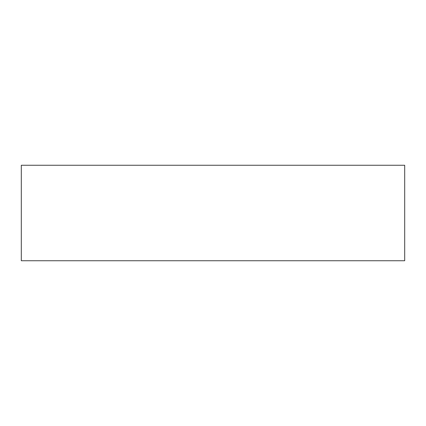 <?xml version="1.0" encoding="UTF-8"?>
<svg xmlns="http://www.w3.org/2000/svg" width="426" height="426" viewBox="0 0 426 426"><rect width="100%" height="100%" fill="white"/><g stroke="black" fill="none" stroke-linecap="round" stroke-linejoin="round"><path stroke-width="0.64" d="M404.7 165.251L21.3 165.251L21.3 260.749L404.7 260.749L404.7 165.251L404.7 260.749L21.3 260.749L21.3 165.251L404.7 165.251"/></g></svg>
